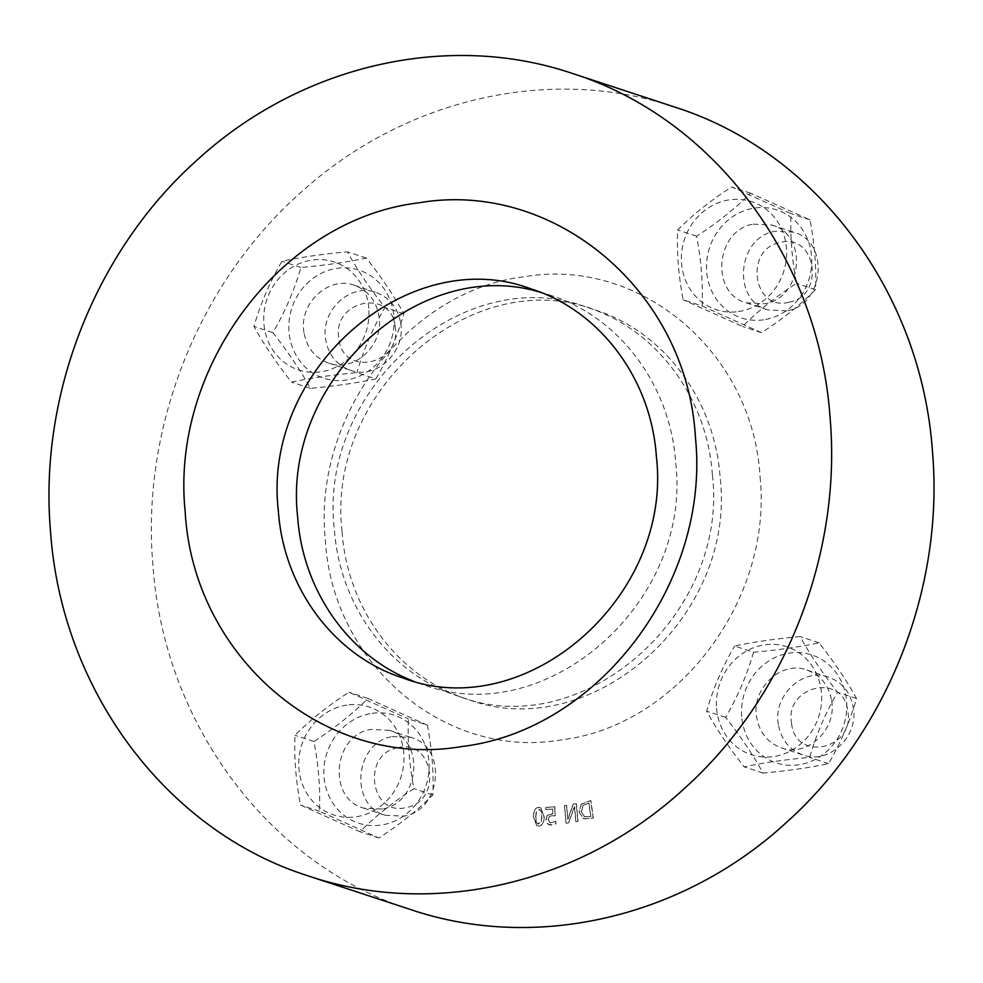 <?xml version="1.0" encoding="UTF-8"?>
<svg xmlns="http://www.w3.org/2000/svg" width="983" height="983" viewBox="0 0 983 983"><rect width="100%" height="100%" fill="white"/><g stroke="black" fill="none" stroke-linecap="round" stroke-linejoin="round"><path stroke-width="0.74" stroke-dasharray="4.92 3.69" d="M712.38 474.703C707.146 397.378 656.066 329.059 587.33 307.409C464.32 260.556 317.644 389.182 334.367 529.247C339.602 606.572 390.681 674.903 459.417 696.542C582.428 743.406 729.103 614.768 712.38 474.703M540.871 292.455L550.627 295.342C619.364 316.993 670.443 385.311 675.677 462.637C692.401 602.714 545.725 731.34 422.715 684.475L413.143 681.022M763.521 319.831A56.83 52.16 108.2 0 1 711.495 242.555A56.83 52.16 108.2 0 1 802.349 229.444A56.83 52.16 108.2 0 1 763.521 319.831M753.236 224.161L771.913 225.033C808.296 234.495 802.742 297.702 765.007 303.722L746.33 302.862C709.947 293.401 715.501 230.194 753.236 224.161M702.095 305.996L761.542 332.696C782.308 319.266 800.297 304.902 815.497 289.641C816.455 267.302 814.624 244.042 810.004 219.873L750.557 193.172C735.358 208.445 717.369 222.797 696.603 236.239C701.223 260.409 703.054 283.657 702.095 305.996L683.124 299.766C678.503 275.596 676.673 252.336 677.631 229.997C692.831 214.736 710.82 200.372 731.598 186.942L791.045 213.643C790.086 235.981 791.905 259.229 796.525 283.399C775.759 296.841 757.77 311.193 742.57 326.467L683.124 299.766M738.405 311.574A56.83 52.16 -71.8 0 0 777.234 221.2A56.83 52.16 -71.8 0 0 686.38 234.298A56.83 52.16 -71.8 0 0 738.405 311.574M761.542 332.696L742.57 326.467M696.603 236.239L677.631 229.997M815.497 289.641L796.525 283.399M810.004 219.873L791.045 213.643M750.557 193.172L731.598 186.942M786.695 310.849L768.018 309.989C731.635 300.528 737.189 237.321 774.923 231.3L793.6 232.16C829.984 241.621 824.43 304.828 786.695 310.849M789.091 302.174C825.622 295.957 816.246 232.59 780.256 242.506C743.726 248.736 753.101 312.103 789.091 302.174M393.913 316.637A56.83 52.16 108.2 0 1 319.045 376.391A56.83 52.16 108.2 0 1 311.427 279.59A56.83 52.16 108.2 0 1 393.913 316.637M303.993 332.561C298.463 303.808 328.629 275.449 354.261 285.291C367.925 290.378 376.145 300.565 378.946 315.862C384.476 344.615 354.31 372.975 328.678 363.12C315.015 358.045 306.782 347.859 303.993 332.561M375.887 378.897C388.002 358.095 397.329 336.383 403.866 313.749C394.158 296.104 381.662 277.538 366.376 258.062C347.343 262.129 325.52 265.275 300.896 267.511C294.359 290.132 285.033 311.844 272.918 332.647C288.203 352.123 300.7 370.689 310.407 388.334C335.019 386.11 356.854 382.965 375.887 378.897L356.915 372.655C332.303 374.892 310.481 378.037 291.447 382.104C276.162 362.629 263.665 344.062 253.958 326.417C260.495 303.784 269.821 282.072 281.937 261.269C300.97 257.202 322.793 254.056 347.404 251.82C357.124 269.477 369.62 288.031 384.906 307.519C372.79 328.31 363.452 350.022 356.915 372.655M368.809 308.392A56.83 52.16 -71.8 0 0 286.323 271.345A56.83 52.16 -71.8 0 0 293.942 368.134A56.83 52.16 -71.8 0 0 368.809 308.392M403.866 313.749L384.906 307.519M310.407 388.334L291.447 382.104M366.376 258.062L347.404 251.82M300.896 267.511L281.937 261.269M272.918 332.647L253.958 326.417M400.634 322.989C406.163 351.742 375.998 380.102 350.366 370.247C336.702 365.172 328.469 354.986 325.68 339.688C320.151 310.935 350.317 282.576 375.948 292.43C389.612 297.505 397.832 307.691 400.634 322.989M395.129 326.356C391.16 287.478 331.48 300.773 338.914 338.865C342.87 377.742 402.563 364.447 395.129 326.356M372.09 713.339A56.83 52.16 108.2 0 1 424.115 790.615A56.83 52.16 108.2 0 1 333.262 803.713A56.83 52.16 108.2 0 1 372.09 713.339M382.375 808.997L363.698 808.137C327.314 798.675 332.868 735.468 370.603 729.435L389.28 730.308C425.664 739.769 420.11 802.976 382.375 808.997M427.372 725.147L367.925 698.446C352.725 713.719 334.748 728.071 313.97 741.514C318.59 765.683 320.421 788.931 319.463 811.27L378.91 837.971C399.676 824.54 417.664 810.176 432.864 794.915C433.822 772.577 431.992 749.316 427.372 725.147L408.412 718.917C407.454 741.256 409.284 764.504 413.904 788.673C393.126 802.116 375.137 816.468 359.938 831.741L300.491 805.04C295.871 780.871 294.04 757.61 294.998 735.272C310.198 719.998 328.187 705.647 348.965 692.216L408.412 718.917M346.974 705.081A56.83 52.16 -71.8 0 0 308.158 795.456A56.83 52.16 -71.8 0 0 399 782.357A56.83 52.16 -71.8 0 0 346.974 705.081M367.925 698.446L348.965 692.216M432.864 794.915L413.904 788.673M313.97 741.514L294.998 735.272M319.463 811.27L300.491 805.04M378.91 837.971L359.938 831.741M392.291 736.574L410.968 737.434C447.351 746.896 441.809 810.103 404.062 816.123L385.385 815.263C349.002 805.802 354.556 742.595 392.291 736.574M397.624 747.78C361.093 754.01 370.468 817.377 406.458 807.448C442.989 801.231 433.614 737.864 397.624 747.78M741.698 716.521A56.83 52.16 108.2 0 1 816.566 656.779A56.83 52.16 108.2 0 1 824.184 753.568A56.83 52.16 108.2 0 1 741.698 716.521M831.618 700.609C837.147 729.361 806.982 757.721 781.35 747.866C767.686 742.792 759.466 732.605 756.664 717.307C751.135 688.555 781.301 660.195 806.932 670.05C820.596 675.124 828.829 685.311 831.618 700.609M753.58 652.257C747.043 674.879 737.717 696.603 725.601 717.393C740.887 736.869 753.383 755.435 763.091 773.08C787.702 770.856 809.525 767.711 828.558 763.644C840.674 742.841 850.012 721.129 856.549 698.495C846.842 680.85 834.334 662.284 819.048 642.808C800.015 646.875 778.192 650.021 753.58 652.257L734.608 646.015C753.654 641.948 775.476 638.803 800.088 636.566C809.795 654.223 822.292 672.777 837.577 692.265C825.462 713.056 816.136 734.78 809.599 757.401C784.987 759.638 763.152 762.783 744.119 766.851C728.833 747.375 716.337 728.808 706.63 711.164C713.166 688.53 722.493 666.818 734.608 646.015M716.582 708.264A56.83 52.16 -71.8 0 0 799.068 745.311A56.83 52.16 -71.8 0 0 791.45 648.522A56.83 52.16 -71.8 0 0 716.582 708.264M725.601 717.393L706.63 711.164M819.048 642.808L800.088 636.566M763.091 773.08L744.119 766.851M828.558 763.644L809.599 757.401M856.549 698.495L837.577 692.265M535.833 816.885L536.509 811.43L539.925 809.611L538.77 809.427L541.215 811.196L541.731 816.59L541.105 821.972L537.64 823.865L538.782 824.049L536.362 822.267L535.833 816.885M538.967 809.488L541.412 811.258L541.928 816.652L541.289 822.034L538.586 823.987L536.165 822.206L535.637 816.824L536.313 811.368L538.77 809.427M538.795 807.448C535.207 807.584 533.4 810.742 533.376 816.91L536.804 825.732L538.561 825.953C542.161 825.843 543.968 822.697 543.992 816.492L540.576 807.67L538.991 807.51C535.403 807.645 533.597 810.803 533.572 816.971L537.001 825.794L538.758 826.015C542.358 825.917 544.164 822.759 544.189 816.554L540.773 807.731L538.991 807.51M566.245 823.238L568.702 822.832L574.588 806.502L576.013 821.653L578.065 821.321L576.407 803.75L573.298 804.254L567.953 819.244L566.638 805.323L564.598 805.655L566.048 823.176L568.518 822.771L574.391 806.429L575.817 821.591L577.869 821.26L576.222 803.676L573.101 804.18L567.756 819.183L566.441 805.261L564.402 805.593L566.048 823.176M588.977 803.148L590.906 816.554L584.541 816.75L581.457 811.688L583.128 805.495L588.78 803.086L590.709 816.492L584.344 816.689L581.26 811.626L582.944 805.433L588.78 803.086M585.118 816.984L584.344 816.689L585.118 816.984M581.26 804.082L578.999 812.142L583.951 818.925L593.179 818.028L590.672 800.604L581.26 804.082L579.184 812.216L583.583 818.778L593.376 818.089L590.869 800.666L581.457 804.143M547.433 815.165L545.835 819.601L547.42 823.742L551.537 825.13L555.862 823.754L555.788 821.235L550.111 822.931L548.096 819.392L548.969 816.75L551.66 815.706L554.953 815.853L554.707 806.711L545.614 807.498L545.663 809.574L552.63 808.984L552.753 813.703L547.433 815.165L546.032 819.662L547.617 823.803L549.509 824.97L556.046 823.815L555.628 821.247M555.825 821.321L550.308 822.992L548.293 819.453L549.165 816.812L551.856 815.767L555.149 815.915L554.904 806.785L545.798 807.559L545.86 809.636L552.827 809.046L552.95 813.777L547.629 815.239M410.783 909.619C268.998 864.979 163.669 724.066 152.857 564.574C141.159 428.33 197.866 284.554 298.93 194.216C402.33 98.902 549.694 64.706 674.608 107.036M760.056 476.964C772.785 600.281 677.312 726.363 560.924 739.929C445.029 759.871 332.082 663.881 325.336 539.692C312.594 416.374 408.068 290.304 524.467 276.727C640.363 256.784 753.31 352.774 760.056 476.964M342.096 531.791C347.331 609.116 398.398 677.434 467.146 699.085C590.156 745.95 736.832 617.312 720.109 477.246C714.874 399.921 663.795 331.59 595.059 309.952C472.049 263.088 325.373 391.726 342.096 531.791M778.352 724.434C772.822 695.681 802.988 667.322 828.62 677.176C842.284 682.251 850.516 692.437 853.305 707.735C858.835 736.488 828.669 764.848 803.037 754.993C789.374 749.918 781.153 739.732 778.352 724.434M791.585 723.611C795.542 762.489 855.235 749.193 847.801 711.102C843.844 672.225 784.151 685.52 791.585 723.611M746.33 302.862L768.018 309.989M771.913 225.033L793.6 232.16M328.678 363.12L350.366 370.247M354.261 285.291L375.948 292.43M363.698 808.137L385.385 815.263M389.28 730.308L410.968 737.434M459.417 696.542L467.146 699.085M587.33 307.409L595.059 309.952M781.35 747.866L803.037 754.993M806.932 670.05L828.62 677.176M403.399 678.123L422.715 684.475M531.312 289.002L550.627 295.342"/><path stroke-width="1.47" d="M413.143 681.022C349.088 656.497 302.752 590.758 297.665 517.181C281.728 381.49 419.225 254.45 540.871 292.455M572.217 73.381L674.608 107.036C816.381 151.677 921.71 292.59 932.523 452.082C944.233 588.326 887.526 732.102 786.449 822.439C683.062 917.753 535.686 951.949 410.783 909.619L308.392 875.964C433.306 918.294 580.67 884.098 684.07 788.784C785.134 698.446 841.841 554.67 830.144 418.426C819.33 258.934 714.002 118.021 572.217 73.381C447.314 31.051 299.938 65.247 196.551 160.561C95.474 250.898 38.767 394.674 50.477 530.918C61.29 690.41 166.618 831.323 308.392 875.964M278.349 510.841C261.625 370.763 408.301 242.137 531.312 289.002C600.048 310.64 651.115 378.959 656.361 456.284C673.085 596.362 526.396 724.987 403.399 678.123C334.65 656.484 283.583 588.166 278.349 510.841M185.148 511.492C193.061 657.271 325.656 769.972 461.703 746.552C598.34 730.615 710.414 582.624 695.472 437.853C687.547 292.074 554.965 179.373 418.905 202.793C282.268 218.73 170.194 366.72 185.148 511.492"/></g></svg>
